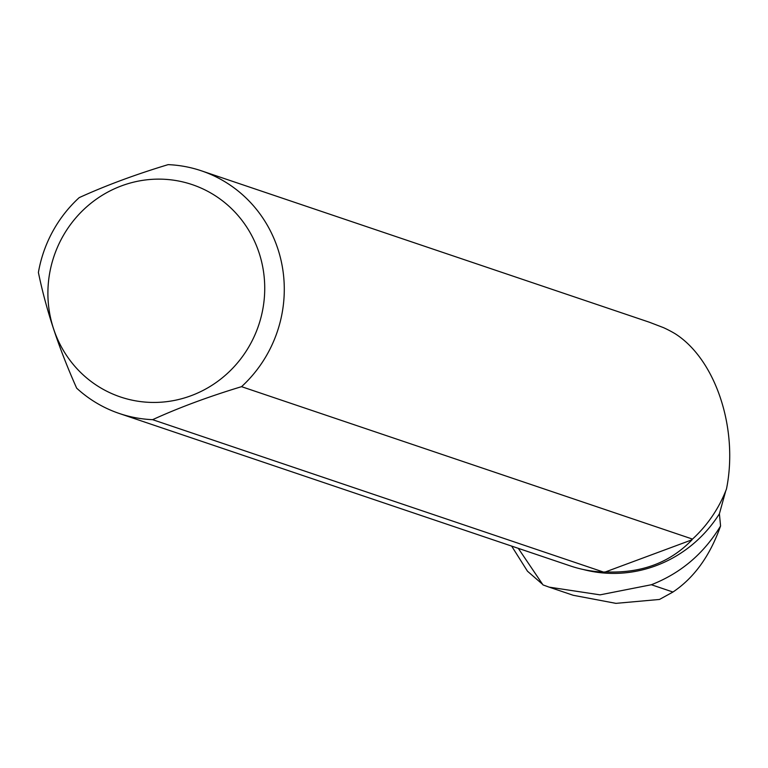 <?xml version="1.0" encoding="UTF-8"?>
<svg xmlns="http://www.w3.org/2000/svg" width="768" height="768" viewBox="0 0 768 768"><rect width="100%" height="100%" fill="white"/><g stroke="black" fill="none" stroke-linecap="round" stroke-linejoin="round"><path stroke-width="1.15" d="M726.47 489.024C738.643 428.88 715.68 359.443 675.11 333.715A128.083 123.427 -71.3 0 0 663.437 327.619L649.363 322.224L201.389 170.813A128.083 123.427 -71.3 0 0 168.115 164.64C135.245 174.586 105.61 185.587 79.19 197.635A128.083 123.427 -71.3 0 0 38.4 272.467C46.003 309.552 58.762 348.115 76.666 388.166A128.083 123.427 -71.3 0 0 119.357 413.501A128.083 123.427 -71.3 0 0 152.621 419.674L603.571 572.093L605.491 571.901C641.107 573.475 669.965 562.762 692.064 539.779L691.44 539.568L692.496 539.088A128.083 123.427 -71.3 0 0 726.47 489.024M573.168 595.267L615.907 603.36L659.482 599.453L672.96 592.032C694.186 577.776 710.054 555.754 720.576 525.974L719.395 513.802L725.741 490.886M542.64 584.381L527.472 571.21L511.642 546.086M692.496 539.088L241.546 386.669A128.083 123.427 -71.3 0 0 201.389 170.813M720.576 525.974C703.862 553.622 680.794 573.216 651.379 584.736L600.058 594.854L549.101 587.126L543.005 584.918L518.285 548.333M719.395 513.802A127.603 122.966 108.7 0 1 583.306 569.51M119.357 413.501L570.307 565.92A128.083 123.427 -71.3 0 0 603.571 572.093M259.027 252.672A112.07 107.99 -71.3 0 0 97.123 198.634A112.07 107.99 -71.3 0 0 83.078 374.794A112.07 107.99 -71.3 0 0 215.501 382.944A112.07 107.99 -71.3 0 0 259.027 252.672M241.546 386.669C208.675 396.614 179.03 407.616 152.621 419.674M605.491 571.901L692.064 539.779M651.379 584.736L672.96 592.032M573.091 595.238L549.763 587.347"/></g></svg>
